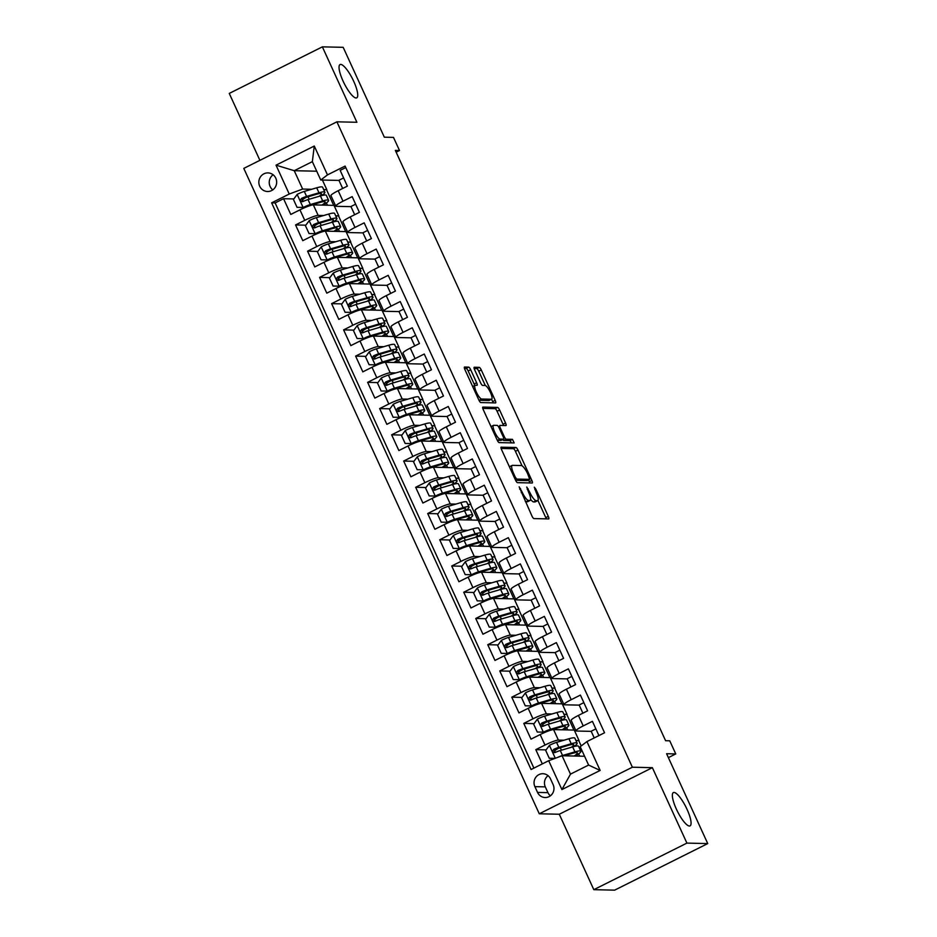<?xml version="1.0" encoding="UTF-8"?>
<svg xmlns="http://www.w3.org/2000/svg" width="937" height="937" viewBox="0 0 937 937"><rect width="100%" height="100%" fill="white"/><g stroke="black" fill="none" stroke-linecap="round" stroke-linejoin="round"><path stroke-width="1.41" d="M519.157 486.842L531.935 515.994A2.858 0.726 63.4 0 0 533.938 518.583L548.66 518.922A2.858 0.726 63.4 0 0 548.754 518.899A2.858 0.726 63.4 0 0 548.297 516.369L535.777 489.009L534.301 487.205L536.245 492.522A9.136 2.331 63.4 0 1 537.721 500.639A9.136 2.331 63.4 0 1 537.405 500.698L536.175 500.674A9.136 2.331 63.4 0 1 529.792 492.37L526.77 487.017L528.644 492.347A9.136 2.331 63.4 0 1 530.108 500.463A9.136 2.331 63.4 0 1 529.792 500.522L528.573 500.499A9.136 2.331 63.4 0 1 522.178 492.194L519.157 486.842M356.072 97.987A18.623 4.755 63.4 0 0 356.716 97.846A18.623 4.755 63.4 0 0 353.19 80.195A18.623 4.755 63.4 0 0 340.705 64.407A18.623 4.755 63.4 0 0 340.061 64.536A18.623 4.755 63.4 0 0 343.586 82.198A18.623 4.755 63.4 0 0 356.072 97.987M689.398 826.024A18.623 4.755 63.4 0 0 690.042 825.884A18.623 4.755 63.4 0 0 686.516 808.221A18.623 4.755 63.4 0 0 674.019 792.444A18.623 4.755 63.4 0 0 673.375 792.573A18.623 4.755 63.4 0 0 676.901 810.236A18.623 4.755 63.4 0 0 689.398 826.024M259.701 186.229A9.311 8.925 -88.7 0 0 267.537 191.511A9.311 8.925 -88.7 0 0 275.794 178.182A9.311 8.925 -88.7 0 0 267.959 172.9A9.311 8.925 -88.7 0 0 259.701 186.229M273.124 174.762A9.311 8.925 -88.7 0 0 272.784 189.883M470.679 369.728A2.858 0.726 63.4 0 0 468.687 367.128L464.553 367.035A2.858 0.726 63.4 0 0 464.459 367.058A2.858 0.726 63.4 0 0 464.916 369.588L478.83 399.982A2.858 0.726 63.4 0 0 480.822 402.57L495.544 402.91A2.858 0.726 63.4 0 0 495.638 402.887A2.858 0.726 63.4 0 0 495.181 400.357L481.267 369.963A2.858 0.726 63.4 0 0 479.275 367.374L474.286 367.257A2.858 0.726 63.4 0 0 474.181 367.281A2.858 0.726 63.4 0 0 474.649 369.822L480.599 382.823A2.858 0.726 63.4 0 0 482.602 385.412L485.073 385.47A7.637 1.956 63.4 0 1 490.192 391.947A7.637 1.956 63.4 0 1 491.644 399.197A7.637 1.956 63.4 0 1 491.375 399.244L481.688 399.021A7.637 1.956 63.4 0 1 476.558 392.556A7.637 1.956 63.4 0 1 475.118 385.306A7.637 1.956 63.4 0 1 475.375 385.248L476.992 385.283A2.858 0.726 63.4 0 0 477.097 385.271A2.858 0.726 63.4 0 0 476.628 382.729L470.679 369.728L468.16 370.982A2.858 0.726 63.4 0 0 466.169 368.393L464.447 368.346M686.903 843.101L652.375 767.672L559.284 814.241L593.812 889.67L686.903 843.101L707.74 843.581L666.594 753.723L675.764 753.934L669.756 740.816L665.598 740.71L395.332 150.412L399.502 150.517L393.493 137.399L384.322 137.189L343.188 47.33L322.363 46.85L229.26 93.419L259.9 160.344M652.375 767.672L632.381 767.216L336.898 121.822L356.892 122.278L322.363 46.85M501.225 447.125A2.858 0.726 63.4 0 0 501.119 447.148A2.858 0.726 63.4 0 0 501.576 449.678L515.491 480.072A2.858 0.726 63.4 0 0 517.493 482.66L532.216 483A2.858 0.726 63.4 0 0 532.31 482.977A2.858 0.726 63.4 0 0 531.853 480.447L517.938 450.053A2.858 0.726 63.4 0 0 515.947 447.464L501.049 447.218M497.16 440.027L483.246 409.633A2.858 0.726 63.4 0 1 482.789 407.103A2.858 0.726 63.4 0 1 482.883 407.08L497.606 407.419A2.858 0.726 63.4 0 1 499.608 410.008L505.558 423.02A2.858 0.726 63.4 0 1 506.015 425.55A2.858 0.726 63.4 0 1 505.921 425.574L499.948 425.433A2.858 0.726 63.4 0 0 499.854 425.457A2.858 0.726 63.4 0 0 500.311 427.998L504.258 436.619A2.858 0.726 63.4 0 0 506.261 439.219L512.469 439.359L514.19 442.943L499.152 442.615A2.858 0.726 63.4 0 1 497.16 440.027M707.74 843.581L614.637 890.15L593.812 889.67M303.307 199.148L301.843 199.124M293.831 198.937L283.56 198.703L290.763 214.444L299.945 209.853L304.748 220.347A11.642 1.511 -24.6 0 1 318.147 215.381L323.71 215.51M315.324 225.384L313.86 225.36M305.849 225.173L295.565 224.939L302.768 240.68L311.962 236.077L316.765 246.572A11.642 1.511 -24.6 0 1 330.164 241.617L335.727 241.746M327.329 251.62L325.865 251.596M317.854 251.409L307.582 251.175L314.785 266.916L323.968 262.313L328.77 272.808A11.642 1.511 -24.6 0 1 342.169 267.853L347.732 267.982M339.346 277.856L337.882 277.832M329.871 277.645L319.587 277.411L326.802 293.152L335.985 288.549L340.787 299.044A11.642 1.511 -24.6 0 1 354.186 294.089L359.749 294.218M351.352 304.092L349.899 304.057M341.876 303.881L331.604 303.647L338.807 319.388L347.99 314.785L352.792 325.28A11.642 1.511 -24.6 0 1 366.191 320.325L371.755 320.454M363.369 330.328L361.905 330.292M353.893 330.117L343.61 329.883L350.825 345.624L360.007 341.021L364.809 351.516A11.642 1.511 -24.6 0 1 378.208 346.561L383.772 346.69M375.374 356.564L373.922 356.528M365.898 356.353L355.627 356.119L362.83 371.86L372.012 367.257L376.815 377.752A11.642 1.511 -24.6 0 1 390.214 372.797L395.777 372.926M387.391 382.8L385.927 382.764M377.916 382.589L367.632 382.355L374.847 398.096L384.029 393.493L388.832 403.988A11.642 1.511 -24.6 0 1 402.231 399.033L407.794 399.162M399.396 409.036L397.944 409M389.921 408.825L379.649 408.579L386.852 424.32L396.035 419.729L400.849 430.224A11.642 1.511 -24.6 0 1 414.236 425.269L419.799 425.398M411.413 435.272L409.949 435.236M401.938 435.061L391.654 434.815L398.869 450.556L408.052 445.965L412.854 456.46A11.642 1.511 -24.6 0 1 426.253 451.505L431.816 451.634M423.419 461.508L421.966 461.472M413.943 461.297L403.671 461.051L410.874 476.792L420.057 472.201L424.871 482.696A11.642 1.511 -24.6 0 1 438.258 477.741L443.822 477.87M435.436 487.744L433.972 487.708M425.96 487.521L415.677 487.287L422.892 503.028L432.074 498.437L436.876 508.932A11.642 1.511 -24.6 0 1 450.275 503.977L455.839 504.106M447.453 513.98L445.989 513.944M437.977 513.757L427.694 513.523L434.897 529.264L444.079 524.673L448.893 535.168A11.642 1.511 -24.6 0 1 462.292 530.213L467.844 530.342M459.458 540.216L457.994 540.18M449.983 539.993L439.711 539.759L446.914 555.5L456.096 550.909L460.899 561.404A11.642 1.511 -24.6 0 1 474.298 556.449L479.861 556.566M471.475 566.452L470.011 566.416M462 566.229L451.716 565.995L458.919 581.736L468.113 577.145L472.916 587.64A11.642 1.511 -24.6 0 1 486.315 582.685L491.866 582.802M483.48 592.688L482.016 592.652M474.005 592.465L463.733 592.231L470.936 607.972L480.119 603.381L484.921 613.876A11.642 1.511 -24.6 0 1 498.32 608.921L503.883 609.038M495.497 618.924L494.033 618.888M486.022 618.701L475.738 618.467L482.942 634.208L492.136 629.617L496.938 640.112A11.642 1.511 -24.6 0 1 510.337 635.145L515.9 635.274M507.503 645.16L506.039 645.124M498.027 644.937L487.755 644.703L494.959 660.444L504.141 655.853L508.943 666.348A11.642 1.511 -24.6 0 1 522.342 661.381L527.906 661.51M519.52 671.396L518.056 671.361M510.044 671.173L499.761 670.939L506.976 686.68L516.158 682.089L520.96 692.584A11.642 1.511 -24.6 0 1 534.359 687.617L539.923 687.746M531.525 697.632L530.061 697.596M522.05 697.409L511.778 697.175L518.981 712.916L528.163 708.325L532.966 718.82A11.642 1.511 -24.6 0 1 546.365 713.853L551.928 713.982M543.542 723.868L542.078 723.832M534.067 723.645L523.783 723.411L530.998 739.152L540.18 734.561A11.642 1.511 -24.6 0 1 553.58 729.595L574.24 730.075L579.043 740.57L575.986 740.628M598.93 735.58L592.407 721.326L583.224 725.917A11.642 1.511 -24.6 0 0 575.974 730.837A11.642 1.511 -24.6 0 0 576.501 731.024L591.224 731.364M575.974 730.837L571.172 720.342A11.642 1.511 -24.6 0 1 578.422 715.423L587.604 710.832L580.401 695.09L571.219 699.681A11.642 1.511 -24.6 0 0 563.969 704.601A11.642 1.511 -24.6 0 0 564.484 704.8L579.207 705.128M563.969 704.601L559.155 694.106A11.642 1.511 155.4 0 1 566.405 689.187L575.599 684.596L568.384 668.854L559.202 673.445A11.642 1.511 -24.6 0 0 551.952 678.365A11.642 1.511 -24.6 0 0 552.467 678.564L567.201 678.892M551.952 678.365L547.149 667.87A11.642 1.511 155.4 0 1 554.399 662.951L563.582 658.36L556.379 642.618L547.196 647.209A11.642 1.511 -24.6 0 0 539.946 652.129A11.642 1.511 -24.6 0 0 540.462 652.328L555.184 652.656M539.946 652.129L535.132 641.634A11.642 1.511 155.4 0 1 542.382 636.715L551.577 632.124L544.362 616.382L535.179 620.973A11.642 1.511 -24.6 0 0 527.929 625.893A11.642 1.511 -24.6 0 0 528.445 626.092L543.179 626.431M527.929 625.893L523.127 615.398A11.642 1.511 155.4 0 1 530.377 610.479L539.56 605.888L532.357 590.146L523.174 594.737A11.642 1.511 -24.6 0 0 515.924 599.668A11.642 1.511 -24.6 0 0 516.439 599.856L531.162 600.195M515.924 599.668L511.11 589.174A11.642 1.511 155.4 0 1 518.36 584.243L527.543 579.652L520.34 563.91L511.157 568.501A11.642 1.511 -24.6 0 0 503.907 573.432A11.642 1.511 -24.6 0 0 504.422 573.62L519.157 573.959M503.907 573.432L499.105 562.938A11.642 1.511 155.4 0 1 506.355 558.007L515.537 553.416L508.334 537.674L499.152 542.265A11.642 1.511 -24.6 0 0 491.89 547.196A11.642 1.511 -24.6 0 0 492.417 547.384L507.14 547.723M491.89 547.196L487.088 536.702A11.642 1.511 155.4 0 1 494.338 531.771L503.52 527.18L496.317 511.438L487.135 516.029A11.642 1.511 -24.6 0 0 479.885 520.96A11.642 1.511 -24.6 0 0 480.4 521.148L495.134 521.487M479.885 520.96L475.082 510.466A11.642 1.511 155.4 0 1 482.332 505.535L491.515 500.944L484.312 485.202L475.118 489.793A11.642 1.511 -24.6 0 0 467.868 494.724A11.642 1.511 -24.6 0 0 468.395 494.912L483.117 495.251M467.868 494.724L463.065 484.23A11.642 1.511 155.4 0 1 470.315 479.299L479.498 474.708L472.295 458.966L463.112 463.569A11.642 1.511 -24.6 0 0 455.862 468.488A11.642 1.511 -24.6 0 0 456.378 468.676L471.112 469.015M455.862 468.488L451.06 457.994A11.642 1.511 155.4 0 1 458.31 453.075L467.493 448.472L460.278 432.73L451.095 437.333A11.642 1.511 -24.6 0 0 443.845 442.252A11.642 1.511 -24.6 0 0 444.372 442.44L459.095 442.779M443.845 442.252L439.043 431.758A11.642 1.511 155.4 0 1 446.293 426.839L455.476 422.236L448.273 406.494L439.09 411.097A11.642 1.511 -24.6 0 0 431.84 416.016A11.642 1.511 -24.6 0 0 432.355 416.204L447.09 416.543M431.84 416.016L427.038 405.522A11.642 1.511 155.4 0 1 434.288 400.603L443.47 396L436.255 380.258L427.073 384.861A11.642 1.511 -24.6 0 0 419.823 389.78A11.642 1.511 -24.6 0 0 420.35 389.968L435.073 390.307M419.823 389.78L415.021 379.286A11.642 1.511 155.4 0 1 422.271 374.367L431.453 369.764L424.25 354.022L415.068 358.625A11.642 1.511 -24.6 0 0 407.818 363.544A11.642 1.511 -24.6 0 0 408.333 363.732L423.055 364.071M407.818 363.544L403.015 353.05A11.642 1.511 155.4 0 1 410.265 348.131L419.448 343.528L412.233 327.786L403.051 332.389A11.642 1.511 -24.6 0 0 395.801 337.308A11.642 1.511 -24.6 0 0 396.328 337.496L411.05 337.835M395.801 337.308L390.998 326.814A11.642 1.511 155.4 0 1 398.248 321.895L407.431 317.292L400.228 301.55L391.045 306.153A11.642 1.511 -24.6 0 0 383.795 311.072A11.642 1.511 -24.6 0 0 384.311 311.26L399.033 311.599M383.795 311.072L378.981 300.578A11.642 1.511 155.4 0 1 386.243 295.659L395.426 291.056L388.211 275.326L379.028 279.917A11.642 1.511 -24.6 0 0 371.778 284.836A11.642 1.511 -24.6 0 0 372.294 285.024L387.028 285.363M371.778 284.836L366.976 274.342A11.642 1.511 155.4 0 1 374.226 269.423L383.409 264.831L376.205 249.09L367.023 253.681A11.642 1.511 -24.6 0 0 359.773 258.6A11.642 1.511 -24.6 0 0 360.288 258.788L375.011 259.127M359.773 258.6L354.959 248.106A11.642 1.511 155.4 0 1 362.209 243.187L371.403 238.595L364.188 222.854L355.006 227.445A11.642 1.511 -24.6 0 0 347.756 232.364A11.642 1.511 -24.6 0 0 348.271 232.552L363.006 232.891M347.756 232.364L342.954 221.87A11.642 1.511 155.4 0 1 350.204 216.951L359.386 212.359L352.183 196.618L343.001 201.209A11.642 1.511 -24.6 0 0 335.751 206.128A11.642 1.511 -24.6 0 0 336.266 206.316L350.988 206.655M335.692 215.779L338.807 215.861L335.751 215.92M299.945 209.853A11.642 1.511 155.4 0 1 313.345 204.887L334.005 205.367L338.807 215.861M347.697 242.015L350.825 242.097L347.768 242.156M311.962 236.077A11.642 1.511 155.4 0 1 325.35 231.123L346.022 231.603L350.825 242.097M359.714 268.251L362.83 268.333L359.773 268.392M323.968 262.313A11.642 1.511 155.4 0 1 337.367 257.359L358.028 257.839L362.83 268.333M371.72 294.487L374.847 294.558L371.79 294.628M335.985 288.549A11.642 1.511 155.4 0 1 349.384 283.595L370.045 284.063L374.847 294.558M383.737 320.723L386.864 320.794L383.795 320.864M347.99 314.785A11.642 1.511 155.4 0 1 361.389 309.831L382.05 310.299L386.864 320.794M395.754 346.959L398.869 347.03L395.812 347.1M360.007 341.021A11.642 1.511 155.4 0 1 373.406 336.067L394.067 336.535L398.869 347.03M407.759 373.195L410.886 373.266L407.818 373.336M372.012 367.257A11.642 1.511 155.4 0 1 385.412 362.303L406.072 362.771L410.886 373.266M419.776 399.431L422.892 399.502L419.835 399.572M384.029 393.493A11.642 1.511 155.4 0 1 397.429 388.539L418.089 389.007L422.892 399.502M431.781 425.667L434.909 425.738L431.84 425.808M396.035 419.729A11.642 1.511 155.4 0 1 409.434 414.775L430.095 415.243L434.909 425.738M443.798 451.903L446.914 451.974L443.857 452.032M408.052 445.965A11.642 1.511 155.4 0 1 421.451 441.011L442.112 441.479L446.914 451.974M455.804 478.139L458.931 478.21L455.862 478.268M420.057 472.201A11.642 1.511 155.4 0 1 433.456 467.247L454.129 467.715L458.931 478.21M467.821 504.375L470.936 504.446L467.879 504.504M432.074 498.437A11.642 1.511 155.4 0 1 445.473 493.483L466.134 493.951L470.936 504.446M479.826 530.611L482.953 530.682L479.885 530.74M444.079 524.673A11.642 1.511 155.4 0 1 457.479 519.719L478.151 520.187L482.953 530.682M491.843 556.847L494.959 556.918L491.902 556.976M456.096 550.909A11.642 1.511 155.4 0 1 469.496 545.955L490.156 546.423L494.959 556.918M503.848 583.083L506.976 583.154L503.919 583.212M468.113 577.145A11.642 1.511 155.4 0 1 481.501 572.191L502.173 572.659L506.976 583.154M515.865 609.319L518.981 609.39L515.924 609.448M480.119 603.381A11.642 1.511 155.4 0 1 493.518 598.427L514.179 598.895L518.981 609.39M527.871 635.555L530.998 635.626L527.941 635.684M492.136 629.617A11.642 1.511 155.4 0 1 505.523 624.651L526.196 625.131L530.998 635.626M539.888 661.791L543.003 661.862L539.946 661.92M504.141 655.853A11.642 1.511 155.4 0 1 517.54 650.887L538.201 651.367L543.003 661.862M551.893 688.027L555.02 688.098L551.963 688.156M516.158 682.089A11.642 1.511 155.4 0 1 529.557 677.123L550.218 677.603L555.02 688.098M563.91 714.263L567.037 714.334L563.969 714.392M528.163 708.325A11.642 1.511 155.4 0 1 541.563 703.359L562.223 703.839L567.037 714.334M553.135 784.609L550.487 778.834A9.019 8.644 -88.7 0 0 542.898 773.716A9.019 8.644 -88.7 0 0 534.886 786.635L537.533 792.409A9.019 8.644 -88.7 0 0 545.123 797.528A9.019 8.644 -88.7 0 0 553.135 784.609M632.381 767.216L539.279 813.784L243.796 168.391L336.898 121.822M283.56 198.703L275.127 202.919L271.625 202.837L531.08 769.523L548.684 760.715L562.083 755.749L584.583 756.264M271.625 202.837L289.24 194.029L276.028 165.17L314.27 146.031L327.481 174.891L345.097 166.083L604.552 732.769L586.937 741.577L600.148 770.437L561.907 789.575L548.684 760.715M546.072 749.881L535.8 749.647L544.983 745.056A11.642 1.511 -24.6 0 1 558.382 740.089L563.945 740.218M575.927 740.499L579.043 740.57M345.776 167.571L340.166 170.382L347.369 186.123L338.187 190.715A11.642 1.511 155.4 0 0 330.937 195.634L335.751 206.128M523.783 723.411L532.966 718.82M511.778 697.175L520.96 692.584M499.761 670.939L508.943 666.348M487.755 644.703L496.938 640.112M475.738 618.467L484.921 613.876M463.733 592.231L472.916 587.64M451.716 565.995L460.899 561.404M439.711 539.759L448.893 535.168M427.694 513.523L436.876 508.932M415.677 487.287L424.871 482.696M403.671 461.051L412.854 456.46M391.654 434.815L400.849 430.224M379.649 408.579L388.832 403.988M367.632 382.355L376.815 377.752M355.627 356.119L364.809 351.516M343.61 329.883L352.792 325.28M331.604 303.647L340.787 299.044M319.587 277.411L328.77 272.808M307.582 251.175L316.765 246.572M295.565 224.939L304.748 220.347M275.127 202.919L533.891 768.117M535.8 749.647L542.324 763.901M316.729 171.213L294.23 170.698L302.639 189.063L311.705 189.274M323.675 189.555L326.802 189.625L323.745 189.684M322.41 180.045L326.802 189.625M562.083 755.749L570.492 774.114L588.612 765.06L580.202 746.695L586.937 741.577M559.284 814.241L539.279 813.784M396.14 152.192L399.502 150.517M668.386 757.623L675.764 753.934M338.983 180.419L320.759 180.009L312.349 161.644L294.23 170.698L276.028 165.17M345.706 231.591L338.562 215.978M357.723 257.827L350.567 242.214M369.728 284.063L362.584 268.45M381.746 310.299L374.601 294.686M393.751 336.535L386.606 320.922M405.768 362.771L398.623 347.158M417.773 389.007L410.629 373.394M429.79 415.243L422.646 399.63M441.795 441.479L434.651 425.866M453.813 467.715L446.668 452.102M465.818 493.951L458.673 478.338M477.835 520.187L470.69 504.574M489.84 546.412L482.696 530.81M501.857 572.648L494.713 557.046M513.874 598.884L506.718 583.282M525.88 625.12L518.735 609.518M537.897 651.356L530.74 635.754M549.902 677.592L542.757 661.99M561.919 703.828L554.774 688.226M573.924 730.064L566.78 714.462M581.198 745.934L578.797 740.698M333.701 205.355L326.544 189.742M579.687 756.159L578.656 753.898M555.547 750.104L554.095 750.068M595.873 728.881L591.165 731.235L594.222 737.934M567.681 729.923L566.639 727.662M583.856 702.645L579.148 704.999L582.896 713.186M570.891 686.95L567.143 678.763L571.851 676.409M555.664 703.687L554.634 701.426M558.874 660.714L555.126 652.527L559.834 650.173M543.659 677.451L542.617 675.19M546.868 634.478L543.12 626.291L547.829 623.937M531.642 651.215L530.611 648.954M534.851 608.242L531.103 600.055L535.812 597.701M519.625 624.979L518.594 622.718M522.846 582.006L519.098 573.819L523.795 571.465M507.62 598.743L506.589 596.482M510.829 555.77L507.081 547.583L511.789 545.229M495.603 572.507L494.572 570.246M498.812 529.534L495.064 521.347L499.772 518.993M483.597 546.271L482.567 544.01M486.807 503.298L483.059 495.111L487.767 492.757M471.58 520.035L470.55 517.774M474.79 477.062L471.042 468.875L475.75 466.521M459.575 493.799L458.544 491.538M462.784 450.826L459.036 442.639L463.745 440.285M447.558 467.563L446.527 465.302M450.767 424.59L447.019 416.403L451.728 414.049M435.553 441.327L434.51 439.078M438.762 398.354L435.014 390.179L439.722 387.813M423.536 415.091L422.505 412.842M426.745 372.118L422.997 363.943L427.705 361.577M411.53 388.855L410.488 386.606M414.74 345.894L410.992 337.707L415.7 335.352M399.513 362.631L398.483 360.37M402.723 319.658L398.975 311.471L403.683 309.116M387.508 336.395L386.466 334.134M390.717 293.422L386.969 285.235L391.678 282.88M375.491 310.159L374.46 307.898M378.7 267.186L374.952 258.999L379.661 256.644M363.486 283.923L362.443 281.662M366.695 240.95L362.947 232.763L367.655 230.408M351.469 257.687L350.438 255.426M354.678 214.714L350.93 206.527L355.638 204.172M339.463 231.451L338.421 229.19M342.673 188.478L338.925 180.291L343.621 177.936M327.481 174.891L320.759 180.009M302.639 189.063L289.24 194.029M327.446 205.215L326.416 202.954M570.492 774.114L561.907 789.575M588.612 765.06L600.148 770.437M314.27 146.031L312.349 161.644M548.063 775.66A9.019 8.644 -88.7 0 0 545.311 786.881L547.946 792.655A9.019 8.644 -88.7 0 0 550.382 795.829M525.306 501.494A9.136 2.331 63.4 0 0 526.055 501.763L528.573 500.499M530.108 500.463L527.601 501.717A9.136 2.331 63.4 0 1 527.285 501.787L526.055 501.763M530.611 499.351A9.136 2.331 63.4 0 0 533.657 501.927L536.175 500.674M537.721 500.639L535.203 501.892A9.136 2.331 63.4 0 1 534.886 501.963L533.657 501.927M546.248 518.864A2.858 0.726 63.4 0 0 545.779 517.622L537.932 500.463M522.061 465.818L515.42 451.318A2.858 0.726 63.4 0 0 513.429 448.718L501.108 448.436M529.803 482.942A2.858 0.726 63.4 0 0 529.335 481.7L528.538 479.955M515.338 477.261L516.744 479.076L529.733 479.357L527.695 473.853A9.136 2.331 63.4 0 0 521.312 465.548L512.48 465.349A9.136 2.331 63.4 0 0 512.164 465.42A9.136 2.331 63.4 0 0 513.628 473.525L515.338 477.261L514.425 477.729M527.273 480.576L515.631 480.365M512.164 465.42L509.646 466.673A9.136 2.331 63.4 0 0 509.435 466.837M482.778 408.391L495.087 408.673L497.606 407.419M503.509 425.515A2.858 0.726 63.4 0 0 503.04 424.274L497.09 411.273A2.858 0.726 63.4 0 0 495.087 408.673M502.712 439.558A2.858 0.726 63.4 0 0 503.743 440.472L509.962 440.613L512.469 439.359M511.555 442.908L509.962 440.613M493.752 425.293A7.637 1.956 63.4 0 0 493.494 425.351A7.637 1.956 63.4 0 0 494.935 432.601A7.637 1.956 63.4 0 0 500.065 439.066L503.474 439.148A2.858 0.726 63.4 0 0 503.579 439.125A2.858 0.726 63.4 0 0 503.11 436.595L499.163 427.963A2.858 0.726 63.4 0 0 497.172 425.375L493.752 425.293M491.234 426.558A7.637 1.956 63.4 0 0 491.011 426.593L493.494 425.351M497.278 440.285A7.637 1.956 63.4 0 0 497.547 440.331L500.065 439.066M501.131 440.32A2.858 0.726 63.4 0 1 501.061 440.39A2.858 0.726 63.4 0 1 500.955 440.413L497.547 440.331M474.661 385.529A2.858 0.726 63.4 0 0 474.122 383.994L468.16 370.982M472.869 386.512A7.637 1.956 63.4 0 0 472.67 386.536L475.118 385.306M478.959 400.251A7.637 1.956 63.4 0 0 479.17 400.286L481.688 399.021M491.644 399.197L489.126 400.45A7.637 1.956 63.4 0 1 488.868 400.509L479.17 400.286M485.296 385.505L478.76 371.228A2.858 0.726 63.4 0 0 476.757 368.628L474.181 368.569M493.131 402.851A2.858 0.726 63.4 0 0 492.663 401.61L491.574 399.232M557.468 757.459A7.707 0.996 -24.6 0 1 562.563 755.491L574.955 751.872A22.265 2.881 -24.6 0 1 580.858 751.275A22.265 2.881 -24.6 0 1 575.435 756.065M564.133 755.796L572.519 753.348A18.482 2.389 -24.6 0 1 577.415 752.856A18.482 2.389 -24.6 0 1 574.158 756.03M549.281 758.279L554.997 758.373L549.281 758.279L545.685 750.408L549.515 745.266A7.707 0.996 -24.6 0 1 556.566 742.373L568.946 738.754A22.265 2.881 -24.6 0 1 574.849 738.157L577.133 743.146A22.265 2.881 155.4 0 0 571.23 743.744L558.839 747.363A7.707 0.996 155.4 0 0 553.79 749.307C552.186 751.322 552.666 752.376 555.231 752.458A7.707 0.996 -24.6 0 1 560.279 750.514L572.671 746.894A22.265 2.881 -24.6 0 1 578.574 746.297L580.858 751.275M558.745 748.148A9.171 1.183 155.4 0 0 554.563 751.24L555.149 752.493M573.807 746.578A22.265 2.881 155.4 0 0 577.133 743.146M554.973 752.552L554.985 749.342L568.794 745.22A18.482 2.389 -24.6 0 1 573.69 744.716A18.482 2.389 -24.6 0 1 571.336 747.281M554.411 752.634L555.231 752.458M561.79 720.342A22.265 2.881 155.4 0 0 565.128 716.91L562.844 711.921A22.265 2.881 -24.6 0 0 556.929 712.518L544.549 716.149A7.707 0.996 -24.6 0 0 537.498 719.03L533.668 724.172L537.276 732.043L543.507 732.148A7.707 0.996 -24.6 0 1 550.558 729.267L562.938 725.636A22.265 2.881 -24.6 0 1 568.841 725.039A22.265 2.881 -24.6 0 1 563.418 729.829M543.507 732.148L560.502 727.112A18.482 2.389 -24.6 0 1 565.409 726.62A18.482 2.389 -24.6 0 1 562.141 729.794M546.74 721.923A9.171 1.183 155.4 0 0 542.558 725.004L543.132 726.257M544.596 732.172L537.276 732.043M550.464 730.052A9.171 1.183 155.4 0 0 549.504 730.579M565.128 716.91A22.265 2.881 155.4 0 0 559.213 717.508L546.833 721.127A7.707 0.996 155.4 0 0 541.773 723.071C540.18 725.086 540.661 726.14 543.214 726.222A7.707 0.996 -24.6 0 1 548.274 724.278L560.654 720.658A22.265 2.881 -24.6 0 1 566.569 720.061L568.841 725.039M542.956 726.316L542.968 723.106L556.777 718.984A18.482 2.389 -24.6 0 1 561.685 718.48A18.482 2.389 -24.6 0 1 559.33 721.045M542.394 726.398L543.214 726.222M549.773 694.106A22.265 2.881 155.4 0 0 553.111 690.674L550.827 685.685A22.265 2.881 -24.6 0 0 544.924 686.282L532.544 689.913A7.707 0.996 -24.6 0 0 525.493 692.794L521.663 697.936L525.259 705.807L531.502 705.912A7.707 0.996 -24.6 0 1 538.541 703.031L550.933 699.4A22.265 2.881 -24.6 0 1 556.836 698.803A22.265 2.881 -24.6 0 1 551.413 703.593M531.502 705.912L548.496 700.876A18.482 2.389 -24.6 0 1 553.392 700.384A18.482 2.389 -24.6 0 1 550.136 703.558M534.722 695.687A9.171 1.183 155.4 0 0 530.541 698.768L531.127 700.021M532.579 705.936L525.259 705.807M538.447 703.816A9.171 1.183 155.4 0 0 537.487 704.343M553.111 690.674A22.265 2.881 155.4 0 0 547.208 691.272L534.816 694.891A7.707 0.996 155.4 0 0 529.768 696.835C528.163 698.85 528.644 699.904 531.209 699.986A7.707 0.996 -24.6 0 1 536.257 698.042L548.649 694.422A22.265 2.881 -24.6 0 1 554.552 693.825L556.836 698.803M530.951 700.08L530.963 696.87L544.772 692.748A18.482 2.389 -24.6 0 1 549.668 692.244A18.482 2.389 -24.6 0 1 547.313 694.809M530.389 700.162L531.209 699.986M537.768 667.87A22.265 2.881 155.4 0 0 541.094 664.438L538.822 659.449A22.265 2.881 -24.6 0 0 532.907 660.046L520.527 663.677A7.707 0.996 -24.6 0 0 513.476 666.558L509.646 671.7L513.253 679.571L519.485 679.676A7.707 0.996 -24.6 0 1 526.535 676.795L538.916 673.164A22.265 2.881 -24.6 0 1 544.819 672.567A22.265 2.881 -24.6 0 1 539.396 677.357M519.485 679.676L536.479 674.64A18.482 2.389 -24.6 0 1 541.387 674.148A18.482 2.389 -24.6 0 1 538.119 677.322M522.717 669.451A9.171 1.183 155.4 0 0 518.536 672.532L519.11 673.785M520.574 679.7L513.253 679.571M526.43 677.58A9.171 1.183 155.4 0 0 525.481 678.107M541.094 664.438A22.265 2.881 155.4 0 0 535.191 665.036L522.811 668.655A7.707 0.996 155.4 0 0 517.751 670.611C516.158 672.625 516.638 673.668 519.192 673.75A7.707 0.996 -24.6 0 1 524.251 671.806L536.632 668.186A22.265 2.881 -24.6 0 1 542.546 667.589L544.819 672.567M518.934 673.844L518.946 670.634L532.755 666.512A18.482 2.389 -24.6 0 1 537.662 666.008A18.482 2.389 -24.6 0 1 535.308 668.573M518.372 673.926L519.192 673.75M525.751 641.634A22.265 2.881 155.4 0 0 529.089 638.202L526.805 633.213A22.265 2.881 -24.6 0 0 520.902 633.81L508.51 637.441A7.707 0.996 -24.6 0 0 501.471 640.322L497.641 645.464L501.236 653.335L507.467 653.44A7.707 0.996 -24.6 0 1 514.518 650.559L526.91 646.928A22.265 2.881 -24.6 0 1 532.813 646.331A22.265 2.881 -24.6 0 1 527.39 651.121M507.467 653.44L524.474 648.404A18.482 2.389 -24.6 0 1 529.37 647.912A18.482 2.389 -24.6 0 1 526.114 651.086M510.7 643.215A9.171 1.183 155.4 0 0 506.519 646.296L507.104 647.549M508.557 653.464L501.236 653.335M514.425 651.344A9.171 1.183 155.4 0 0 513.464 651.871M529.089 638.202A22.265 2.881 155.4 0 0 523.186 638.8L510.794 642.419A7.707 0.996 155.4 0 0 505.734 644.375C504.141 646.389 504.621 647.432 507.186 647.514A7.707 0.996 -24.6 0 1 512.234 645.57L524.626 641.95A22.265 2.881 -24.6 0 1 530.529 641.353L532.813 646.331M506.929 647.608L506.94 644.398L520.749 640.276A18.482 2.389 -24.6 0 1 525.645 639.772A18.482 2.389 -24.6 0 1 523.291 642.337M506.367 647.69L507.186 647.514M513.745 615.398A22.265 2.881 155.4 0 0 517.072 611.966L514.8 606.977A22.265 2.881 -24.6 0 0 508.885 607.574L496.505 611.205A7.707 0.996 -24.6 0 0 489.454 614.086L485.624 619.228L489.231 627.099L495.462 627.204A7.707 0.996 -24.6 0 1 502.513 624.323L514.893 620.692A22.265 2.881 -24.6 0 1 520.796 620.095A22.265 2.881 -24.6 0 1 515.373 624.885M495.462 627.204L512.457 622.168A18.482 2.389 -24.6 0 1 517.365 621.676A18.482 2.389 -24.6 0 1 514.097 624.85M498.683 616.979A9.171 1.183 155.4 0 0 494.513 620.06L495.087 621.313M496.54 627.24L489.231 627.099M502.408 625.108A9.171 1.183 155.4 0 0 501.447 625.635M517.072 611.966A22.265 2.881 155.4 0 0 511.169 612.564L498.789 616.183A7.707 0.996 155.4 0 0 493.729 618.139C492.136 620.153 492.616 621.196 495.169 621.278A7.707 0.996 -24.6 0 1 500.229 619.334L512.609 615.714A22.265 2.881 -24.6 0 1 518.512 615.117L520.796 620.095M494.912 621.383L494.923 618.162L508.732 614.04A18.482 2.389 -24.6 0 1 513.64 613.536A18.482 2.389 -24.6 0 1 511.286 616.101M494.349 621.454L495.169 621.278M501.728 589.162A22.265 2.881 155.4 0 0 505.066 585.73L502.782 580.741A22.265 2.881 -24.6 0 0 496.879 581.338L484.488 584.969A7.707 0.996 -24.6 0 0 477.448 587.85L473.618 592.992L477.214 600.863L483.445 600.968A7.707 0.996 -24.6 0 1 490.496 598.087L502.888 594.456A22.265 2.881 -24.6 0 1 508.791 593.859A22.265 2.881 -24.6 0 1 503.368 598.649M483.445 600.968L500.452 595.932A18.482 2.389 -24.6 0 1 505.348 595.44A18.482 2.389 -24.6 0 1 502.091 598.614M486.678 590.743A9.171 1.183 155.4 0 0 482.496 593.824L483.082 595.077M484.534 601.004L477.214 600.863M490.402 598.872A9.171 1.183 155.4 0 0 489.442 599.399M505.066 585.73A22.265 2.881 155.4 0 0 499.163 586.328L486.772 589.947A7.707 0.996 155.4 0 0 481.712 591.903C480.119 593.917 480.599 594.96 483.152 595.042A7.707 0.996 -24.6 0 1 488.212 593.098L500.604 589.478A22.265 2.881 -24.6 0 1 506.507 588.881L508.791 593.859M482.895 595.147L482.918 591.926L496.727 587.804A18.482 2.389 -24.6 0 1 501.623 587.3A18.482 2.389 -24.6 0 1 499.269 589.865M482.344 595.218L483.152 595.042M489.723 562.926A22.265 2.881 155.4 0 0 493.049 559.494L490.765 554.505A22.265 2.881 -24.6 0 0 484.862 555.114L472.482 558.733A7.707 0.996 -24.6 0 0 465.431 561.614L461.601 566.756L465.209 574.627L471.44 574.732A7.707 0.996 -24.6 0 1 478.491 571.851L490.871 568.22A22.265 2.881 -24.6 0 1 496.774 567.623A22.265 2.881 -24.6 0 1 491.351 572.413M471.44 574.732L488.435 569.696A18.482 2.389 -24.6 0 1 493.342 569.204A18.482 2.389 -24.6 0 1 490.074 572.378M474.661 564.507A9.171 1.183 155.4 0 0 470.491 567.588L471.065 568.841M472.517 574.768L465.209 574.627M478.385 572.636A9.171 1.183 155.4 0 0 477.425 573.163M493.049 559.494A22.265 2.881 155.4 0 0 487.146 560.092L474.766 563.711A7.707 0.996 155.4 0 0 469.706 565.667C468.113 567.681 468.594 568.724 471.147 568.806A7.707 0.996 -24.6 0 1 476.207 566.862L488.587 563.242A22.265 2.881 -24.6 0 1 494.49 562.645L496.774 567.623M470.889 568.911L470.901 565.69L484.71 561.568A18.482 2.389 -24.6 0 1 489.618 561.076A18.482 2.389 -24.6 0 1 487.263 563.629M470.327 568.982L471.147 568.806M477.706 536.69A22.265 2.881 155.4 0 0 481.044 533.258L478.76 528.281A22.265 2.881 -24.6 0 0 472.857 528.878L460.465 532.497A7.707 0.996 -24.6 0 0 453.426 535.39L449.584 540.52L453.192 548.391L459.423 548.508A7.707 0.996 -24.6 0 1 466.474 545.615L478.854 541.996A22.265 2.881 -24.6 0 1 484.769 541.399A22.265 2.881 -24.6 0 1 479.334 546.177M459.423 548.508L476.418 543.46A18.482 2.389 -24.6 0 1 481.325 542.968A18.482 2.389 -24.6 0 1 478.069 546.142M462.655 538.271A9.171 1.183 155.4 0 0 458.474 541.352L459.048 542.605M460.512 548.532L453.192 548.391M466.38 546.4A9.171 1.183 155.4 0 0 465.42 546.939M481.044 533.258A22.265 2.881 155.4 0 0 475.141 533.856L462.749 537.475A7.707 0.996 155.4 0 0 457.689 539.431C456.096 541.445 456.577 542.488 459.13 542.582A7.707 0.996 -24.6 0 1 464.19 540.626L476.582 537.006A22.265 2.881 -24.6 0 1 482.485 536.409L484.769 541.399M458.872 542.675L458.896 539.454L472.705 535.332A18.482 2.389 -24.6 0 1 477.601 534.84A18.482 2.389 -24.6 0 1 475.246 537.393M458.31 542.746L459.13 542.582M465.701 510.454A22.265 2.881 155.4 0 0 469.027 507.022L466.743 502.045A22.265 2.881 -24.6 0 0 460.84 502.642L448.46 506.261A7.707 0.996 -24.6 0 0 441.409 509.154L437.579 514.296L441.186 522.167L447.417 522.272A7.707 0.996 -24.6 0 1 454.468 519.379L466.849 515.76A22.265 2.881 -24.6 0 1 472.752 515.163A22.265 2.881 -24.6 0 1 467.329 519.941M447.417 522.272L464.412 517.224A18.482 2.389 -24.6 0 1 469.32 516.732A18.482 2.389 -24.6 0 1 466.052 519.906M450.638 512.035A9.171 1.183 155.4 0 0 446.469 515.116L447.043 516.381M448.495 522.296L441.186 522.167M454.363 520.164A9.171 1.183 155.4 0 0 453.403 520.703M469.027 507.022A22.265 2.881 155.4 0 0 463.124 507.62L450.744 511.239A7.707 0.996 155.4 0 0 445.684 513.195C444.091 515.209 444.571 516.252 447.125 516.346A7.707 0.996 -24.6 0 1 452.184 514.39L464.565 510.77A22.265 2.881 -24.6 0 1 470.468 510.173L472.752 515.163M446.867 516.439L446.879 513.218L460.688 509.096A18.482 2.389 -24.6 0 1 465.595 508.604A18.482 2.389 -24.6 0 1 463.241 511.157M446.305 516.51L447.125 516.346M453.684 484.218A22.265 2.881 155.4 0 0 457.022 480.786L454.738 475.809A22.265 2.881 -24.6 0 0 448.835 476.406L436.443 480.025A7.707 0.996 -24.6 0 0 429.404 482.918L425.562 488.06L429.169 495.931L435.4 496.036A7.707 0.996 -24.6 0 1 442.451 493.143L454.832 489.524A22.265 2.881 -24.6 0 1 460.746 488.927A22.265 2.881 -24.6 0 1 455.312 493.705M435.4 496.036L452.395 490.988A18.482 2.389 -24.6 0 1 457.303 490.496A18.482 2.389 -24.6 0 1 454.047 493.67M438.633 485.799A9.171 1.183 155.4 0 0 434.452 488.88L435.026 490.145M436.49 496.06L429.169 495.931M442.358 493.928A9.171 1.183 155.4 0 0 441.397 494.467M457.022 480.786A22.265 2.881 155.4 0 0 451.107 481.384L438.727 485.015A7.707 0.996 155.4 0 0 433.667 486.959C432.074 488.973 432.554 490.016 435.108 490.11A7.707 0.996 -24.6 0 1 440.167 488.154L452.559 484.534A22.265 2.881 -24.6 0 1 458.462 483.937L460.746 488.927M434.85 490.203L434.873 486.982L448.682 482.86A18.482 2.389 -24.6 0 1 453.578 482.368A18.482 2.389 -24.6 0 1 451.224 484.921M434.288 490.274L435.108 490.11M441.678 457.982A22.265 2.881 155.4 0 0 445.005 454.55L442.721 449.573A22.265 2.881 -24.6 0 0 436.818 450.17L424.438 453.789A7.707 0.996 -24.6 0 0 417.387 456.682L413.557 461.824L417.164 469.695L423.395 469.8A7.707 0.996 -24.6 0 1 430.434 466.907L442.826 463.288A22.265 2.881 -24.6 0 1 448.729 462.691A22.265 2.881 -24.6 0 1 443.306 467.469M423.395 469.8L440.39 464.752A18.482 2.389 -24.6 0 1 445.286 464.26A18.482 2.389 -24.6 0 1 442.03 467.446M426.616 459.563A9.171 1.183 155.4 0 0 422.446 462.644L423.02 463.909M424.473 469.824L417.164 469.695M430.341 467.692A9.171 1.183 155.4 0 0 429.38 468.231M445.005 454.55A22.265 2.881 155.4 0 0 439.102 455.148L426.722 458.779A7.707 0.996 155.4 0 0 421.662 460.723C420.069 462.737 420.549 463.78 423.102 463.874A7.707 0.996 -24.6 0 1 428.162 461.918L440.542 458.298A22.265 2.881 -24.6 0 1 446.445 457.701L448.729 462.691M422.845 463.967L422.856 460.746L436.665 456.624A18.482 2.389 -24.6 0 1 441.573 456.132A18.482 2.389 -24.6 0 1 439.219 458.685M422.282 464.038L423.102 463.874M429.661 431.746A22.265 2.881 155.4 0 0 432.999 428.314L430.715 423.337A22.265 2.881 -24.6 0 0 424.812 423.934L412.421 427.553A7.707 0.996 -24.6 0 0 405.37 430.446L401.54 435.588L405.147 443.459L411.378 443.564A7.707 0.996 -24.6 0 1 418.429 440.671L430.809 437.052A22.265 2.881 -24.6 0 1 436.724 436.455A22.265 2.881 -24.6 0 1 431.289 441.233M411.378 443.564L428.373 438.516A18.482 2.389 -24.6 0 1 433.281 438.024A18.482 2.389 -24.6 0 1 430.024 441.21M414.611 433.327A9.171 1.183 155.4 0 0 410.429 436.408L411.003 437.673M412.467 443.588L405.147 443.459M418.335 441.456A9.171 1.183 155.4 0 0 417.375 441.995M432.999 428.314A22.265 2.881 155.4 0 0 427.085 428.912L414.704 432.543A7.707 0.996 155.4 0 0 409.645 434.487C408.052 436.501 408.532 437.556 411.085 437.638A7.707 0.996 -24.6 0 1 416.145 435.682L428.525 432.062A22.265 2.881 -24.6 0 1 434.44 431.465L436.724 436.455M410.828 437.731L410.851 434.51L424.648 430.388A18.482 2.389 -24.6 0 1 429.556 429.896A18.482 2.389 -24.6 0 1 427.202 432.449M410.265 437.802L411.085 437.638M417.656 405.51A22.265 2.881 155.4 0 0 420.982 402.078L418.698 397.101A22.265 2.881 -24.6 0 0 412.795 397.698L400.415 401.317A7.707 0.996 -24.6 0 0 393.364 404.21L389.534 409.352L393.13 417.223L399.373 417.328A7.707 0.996 -24.6 0 1 406.412 414.435L418.804 410.816A22.265 2.881 -24.6 0 1 424.707 410.219A22.265 2.881 -24.6 0 1 419.284 414.997M399.373 417.328L416.368 412.292A18.482 2.389 -24.6 0 1 421.263 411.788A18.482 2.389 -24.6 0 1 418.007 414.974M402.594 407.091A9.171 1.183 155.4 0 0 398.424 410.172L398.998 411.437M400.45 417.352L393.13 417.223M406.318 415.22A9.171 1.183 155.4 0 0 405.358 415.759M420.982 402.078A22.265 2.881 155.4 0 0 415.079 402.676L402.687 406.307A7.707 0.996 155.4 0 0 397.639 408.251C396.035 410.265 396.515 411.32 399.08 411.402A7.707 0.996 -24.6 0 1 404.14 409.446L416.52 405.826A22.265 2.881 -24.6 0 1 422.423 405.229L424.707 410.219M398.822 411.495L398.834 408.274L412.643 404.152A18.482 2.389 -24.6 0 1 417.539 403.66A18.482 2.389 -24.6 0 1 415.185 406.213M398.26 411.566L399.08 411.402M405.639 379.274A22.265 2.881 155.4 0 0 408.977 375.842L406.693 370.865A22.265 2.881 -24.6 0 0 400.79 371.462L388.398 375.081A7.707 0.996 -24.6 0 0 381.347 377.974L377.517 383.116L381.125 390.987L387.356 391.092A7.707 0.996 -24.6 0 1 394.407 388.199L406.787 384.58A22.265 2.881 -24.6 0 1 412.702 383.983A22.265 2.881 -24.6 0 1 407.267 388.761M387.356 391.092L404.351 386.056A18.482 2.389 -24.6 0 1 409.258 385.552A18.482 2.389 -24.6 0 1 405.99 388.738M390.588 380.855A9.171 1.183 155.4 0 0 386.407 383.936L386.981 385.201M388.445 391.116L381.125 390.987M394.313 388.984A9.171 1.183 155.4 0 0 393.353 389.523M408.977 375.842A22.265 2.881 155.4 0 0 403.062 376.44L390.682 380.071A7.707 0.996 155.4 0 0 385.622 382.015C384.029 384.029 384.51 385.084 387.063 385.166A7.707 0.996 -24.6 0 1 392.123 383.21L404.503 379.59A22.265 2.881 -24.6 0 1 410.418 378.993L412.702 383.983M386.805 385.259L386.829 382.038L400.626 377.916A18.482 2.389 -24.6 0 1 405.534 377.424A18.482 2.389 -24.6 0 1 403.179 379.977M386.243 385.33L387.063 385.166M393.634 353.038A22.265 2.881 155.4 0 0 396.96 349.606L394.676 344.629A22.265 2.881 -24.6 0 0 388.773 345.226L376.393 348.845A7.707 0.996 -24.6 0 0 369.342 351.738L365.512 356.88L369.108 364.751L375.35 364.856A7.707 0.996 -24.6 0 1 382.39 361.963L394.782 358.344A22.265 2.881 -24.6 0 1 400.685 357.747A22.265 2.881 -24.6 0 1 395.262 362.525M375.35 364.856L392.345 359.82A18.482 2.389 -24.6 0 1 397.241 359.316A18.482 2.389 -24.6 0 1 393.985 362.502M378.571 354.619A9.171 1.183 155.4 0 0 374.39 357.7L374.976 358.965M376.428 364.88L369.108 364.751M382.296 362.748A9.171 1.183 155.4 0 0 381.336 363.287M396.96 349.606A22.265 2.881 155.4 0 0 391.057 350.204L378.665 353.835A7.707 0.996 155.4 0 0 373.617 355.779C372.012 357.793 372.493 358.848 375.058 358.93A7.707 0.996 -24.6 0 1 380.106 356.985L392.498 353.354A22.265 2.881 -24.6 0 1 398.401 352.757L400.685 357.747M374.8 359.023L374.812 355.802L388.621 351.68A18.482 2.389 -24.6 0 1 393.517 351.188A18.482 2.389 -24.6 0 1 391.162 353.741M374.238 359.094L375.058 358.93M381.617 326.802A22.265 2.881 155.4 0 0 384.955 323.37L382.671 318.393A22.265 2.881 -24.6 0 0 376.756 318.99L364.376 322.609A7.707 0.996 -24.6 0 0 357.325 325.502L353.495 330.644L357.102 338.515L363.333 338.62A7.707 0.996 -24.6 0 1 370.384 335.727L382.764 332.108A22.265 2.881 -24.6 0 1 388.668 331.511A22.265 2.881 -24.6 0 1 383.245 336.289M363.333 338.62L380.328 333.584A18.482 2.389 -24.6 0 1 385.236 333.08A18.482 2.389 -24.6 0 1 381.968 336.266M366.566 328.383A9.171 1.183 155.4 0 0 362.385 331.464L362.959 332.729M364.423 338.644L357.102 338.515M370.291 336.524A9.171 1.183 155.4 0 0 369.33 337.051M384.955 323.37A22.265 2.881 155.4 0 0 379.04 323.968L366.66 327.599A7.707 0.996 155.4 0 0 361.6 329.543C360.007 331.557 360.487 332.612 363.041 332.694A7.707 0.996 -24.6 0 1 368.1 330.749L380.481 327.118A22.265 2.881 -24.6 0 1 386.395 326.521L388.668 331.511M362.783 332.787L362.795 329.566L376.604 325.444A18.482 2.389 -24.6 0 1 381.511 324.952A18.482 2.389 -24.6 0 1 379.157 327.505M362.221 332.858L363.041 332.694M369.6 300.566A22.265 2.881 155.4 0 0 372.938 297.146L370.654 292.157A22.265 2.881 -24.6 0 0 364.751 292.754L352.371 296.373A7.707 0.996 -24.6 0 0 345.32 299.266L341.49 304.408L345.085 312.279L351.328 312.384A7.707 0.996 -24.6 0 1 358.367 309.491L370.759 305.872A22.265 2.881 -24.6 0 1 376.662 305.275A22.265 2.881 -24.6 0 1 371.239 310.053M351.328 312.384L368.323 307.348A18.482 2.389 -24.6 0 1 373.219 306.844A18.482 2.389 -24.6 0 1 369.963 310.03M354.549 302.147A9.171 1.183 155.4 0 0 350.368 305.228L350.953 306.493M352.406 312.408L345.085 312.279M358.274 310.288A9.171 1.183 155.4 0 0 357.313 310.815M372.938 297.146A22.265 2.881 155.4 0 0 367.035 297.743L354.643 301.363A7.707 0.996 155.4 0 0 349.595 303.307C347.99 305.321 348.47 306.376 351.035 306.458A7.707 0.996 -24.6 0 1 356.083 304.513L368.475 300.882A22.265 2.881 -24.6 0 1 374.378 300.285L376.662 305.275M350.778 306.551L350.789 303.33L364.598 299.208A18.482 2.389 -24.6 0 1 369.494 298.716A18.482 2.389 -24.6 0 1 367.14 301.281M350.215 306.622L351.035 306.458M357.594 274.33A22.265 2.881 155.4 0 0 360.921 270.91L358.648 265.921A22.265 2.881 -24.6 0 0 352.734 266.518L340.354 270.137A7.707 0.996 -24.6 0 0 333.303 273.03L329.473 278.172L333.08 286.043L339.311 286.148A7.707 0.996 -24.6 0 1 346.362 283.255L358.742 279.636A22.265 2.881 -24.6 0 1 364.645 279.039A22.265 2.881 -24.6 0 1 359.222 283.817M339.311 286.148L356.306 281.112A18.482 2.389 -24.6 0 1 361.213 280.608A18.482 2.389 -24.6 0 1 357.946 283.794M342.544 275.911A9.171 1.183 155.4 0 0 338.362 278.992L338.936 280.257M340.4 286.172L333.08 286.043M346.257 284.052A9.171 1.183 155.4 0 0 345.308 284.579M360.921 270.91A22.265 2.881 155.4 0 0 355.018 271.507L342.637 275.127A7.707 0.996 155.4 0 0 337.578 277.071C335.985 279.085 336.465 280.14 339.018 280.222A7.707 0.996 -24.6 0 1 344.078 278.277L356.458 274.646A22.265 2.881 -24.6 0 1 362.373 274.049L364.645 279.039M338.761 280.315L338.772 277.094L352.581 272.972A18.482 2.389 -24.6 0 1 357.489 272.48A18.482 2.389 -24.6 0 1 355.135 275.045M338.198 280.386L339.018 280.222M345.577 248.094A22.265 2.881 155.4 0 0 348.915 244.674L346.631 239.685A22.265 2.881 -24.6 0 0 340.728 240.282L328.337 243.901A7.707 0.996 -24.6 0 0 321.297 246.794L317.467 251.936L321.063 259.807L327.306 259.912A7.707 0.996 -24.6 0 1 334.345 257.019L346.737 253.4A22.265 2.881 -24.6 0 1 352.64 252.803A22.265 2.881 -24.6 0 1 347.217 257.581M327.306 259.912L344.301 254.876A18.482 2.389 -24.6 0 1 349.196 254.372A18.482 2.389 -24.6 0 1 345.94 257.558M330.527 249.675A9.171 1.183 155.4 0 0 326.345 252.756L326.931 254.021M328.383 259.936L321.063 259.807M334.251 257.816A9.171 1.183 155.4 0 0 333.291 258.343M348.915 244.674A22.265 2.881 155.4 0 0 343.012 245.271L330.62 248.891A7.707 0.996 155.4 0 0 325.561 250.835C323.968 252.849 324.448 253.904 327.013 253.986A7.707 0.996 -24.6 0 1 332.061 252.041L344.453 248.41A22.265 2.881 -24.6 0 1 350.356 247.813L352.64 252.803M326.755 254.079L326.767 250.87L340.576 246.736A18.482 2.389 -24.6 0 1 345.472 246.244A18.482 2.389 -24.6 0 1 343.118 248.809M326.193 254.15L327.013 253.986M333.572 221.858A22.265 2.881 155.4 0 0 336.898 218.438L334.626 213.449A22.265 2.881 -24.6 0 0 328.711 214.046L316.331 217.665A7.707 0.996 -24.6 0 0 309.28 220.558L305.45 225.7L309.058 233.571L315.289 233.676A7.707 0.996 -24.6 0 1 322.34 230.783L334.72 227.164A22.265 2.881 -24.6 0 1 340.623 226.567A22.265 2.881 -24.6 0 1 335.2 231.345M315.289 233.676L332.284 228.64A18.482 2.389 -24.6 0 1 337.191 228.136A18.482 2.389 -24.6 0 1 333.923 231.322M318.51 223.439A9.171 1.183 155.4 0 0 314.34 226.52L314.914 227.785M316.366 233.7L309.058 233.571M322.234 231.58A9.171 1.183 155.4 0 0 321.274 232.107M336.898 218.438A22.265 2.881 155.4 0 0 330.995 219.035L318.615 222.655A7.707 0.996 155.4 0 0 313.555 224.599C311.962 226.613 312.443 227.668 314.996 227.75A7.707 0.996 -24.6 0 1 320.056 225.805L332.436 222.174A22.265 2.881 -24.6 0 1 338.339 221.577L340.623 226.567M314.738 227.843L314.75 224.634L328.559 220.5A18.482 2.389 -24.6 0 1 333.467 220.008A18.482 2.389 -24.6 0 1 331.112 222.573M314.176 227.925L314.996 227.75M321.555 195.634A22.265 2.881 155.4 0 0 324.893 192.202L322.609 187.213A22.265 2.881 -24.6 0 0 316.706 187.81L304.314 191.429A7.707 0.996 -24.6 0 0 297.275 194.322L293.445 199.464L297.041 207.335L303.272 207.44A7.707 0.996 -24.6 0 1 310.323 204.547L322.715 200.928A22.265 2.881 -24.6 0 1 328.618 200.331A22.265 2.881 -24.6 0 1 323.195 205.109M303.272 207.44L320.278 202.404A18.482 2.389 -24.6 0 1 325.174 201.912A18.482 2.389 -24.6 0 1 321.918 205.086M306.504 197.203A9.171 1.183 155.4 0 0 302.323 200.284L302.909 201.549M304.361 207.464L297.041 207.335M310.229 205.344A9.171 1.183 155.4 0 0 309.269 205.871M324.893 192.202A22.265 2.881 155.4 0 0 318.99 192.799L306.598 196.419A7.707 0.996 155.4 0 0 301.538 198.363C299.945 200.377 300.426 201.432 302.979 201.514A7.707 0.996 -24.6 0 1 308.039 199.569L320.431 195.938A22.265 2.881 -24.6 0 1 326.334 195.341L328.618 200.331M302.721 201.607L302.745 198.398L316.554 194.264A18.482 2.389 -24.6 0 1 321.45 193.772A18.482 2.389 -24.6 0 1 319.095 196.337M302.171 201.689L302.979 201.514M313.345 204.887L318.147 215.381M325.35 231.123L330.164 241.617M337.367 257.359L342.169 267.853M349.384 283.595L354.186 294.089M361.389 309.831L366.191 320.325M373.406 336.067L378.208 346.561M385.412 362.303L390.214 372.797M397.429 388.539L402.231 399.033M409.434 414.775L414.236 425.269M421.451 441.011L426.253 451.505M433.456 467.247L438.258 477.741M445.473 493.483L450.275 503.977M457.479 519.719L462.292 530.213M469.496 545.955L474.298 556.449M481.501 572.191L486.315 582.685M493.518 598.427L498.32 608.921M505.523 624.651L510.337 635.145M517.54 650.887L522.342 661.381M529.557 677.123L534.359 687.617M541.563 703.359L546.365 713.853M553.58 729.595L558.382 740.089M578.422 715.423L583.224 725.917M338.187 190.715L343.001 201.209M350.204 216.951L355.006 227.445M362.209 243.187L367.023 253.681M374.226 269.423L379.028 279.917M386.243 295.659L391.045 306.153M398.248 321.895L403.051 332.389M410.265 348.131L415.068 358.625M422.271 374.367L427.073 384.861M434.288 400.603L439.09 411.097M446.293 426.839L451.095 437.333M458.31 453.075L463.112 463.569M470.315 479.299L475.118 489.793M482.332 505.535L487.135 516.029M494.338 531.771L499.152 542.265M506.355 558.007L511.157 568.501M518.36 584.243L523.174 594.737M530.377 610.479L535.179 620.973M542.382 636.715L547.196 647.209M554.399 662.951L559.202 673.445M566.405 689.187L571.219 699.681M540.18 734.561L544.983 745.056M547.946 792.655L537.533 792.409M545.311 786.881L534.886 786.635M521.253 492.663L522.178 492.194M527.285 501.787L529.792 500.522M527.238 489.29L528.163 488.833M528.855 492.839L529.792 492.37M534.886 501.963L537.405 500.698M534.851 489.465L535.777 489.009M545.779 517.622L548.297 516.369M519.637 489.114L520.562 488.657M513.429 448.718L515.947 447.464M515.42 451.318L517.938 450.053M529.335 481.7L531.853 480.447M515.362 479.767L516.744 479.076M527.144 480.634L529.663 479.369M512.715 473.993L513.628 473.525M497.09 411.273L499.608 410.008M503.04 424.274L505.558 423.02M499.386 428.455L500.311 427.998M503.321 437.087L504.258 436.619M503.743 440.472L506.261 439.219M500.955 440.413L503.474 439.148M474.122 383.994L476.628 382.729M488.868 400.509L491.375 399.244M476.757 368.628L479.275 367.374M478.76 371.228L481.267 369.963M492.663 401.61L495.181 400.357M466.169 368.393L468.687 367.128M549.422 745.395L555.313 758.267M561.415 750.186L560.279 747.703M572.671 746.894L574.955 751.872M568.946 738.754L571.23 743.744M560.279 750.514L562.563 755.491M556.566 742.373L558.839 747.363M554.985 749.342L553.79 749.307M537.405 719.159L543.355 732.148M549.41 723.95L548.274 721.467M560.654 720.658L562.938 725.636M556.929 712.518L559.213 717.508M548.274 724.278L550.558 729.267M544.549 716.149L546.833 721.127M542.968 723.106L541.773 723.071M525.399 692.923L531.338 705.912M537.393 697.714L536.257 695.231M548.649 694.422L550.933 699.4M544.924 686.282L547.208 691.272M536.257 698.042L538.541 703.031M532.544 689.913L534.816 694.891M530.963 696.87L529.768 696.835M513.382 666.687L519.332 679.676M525.388 671.478L524.251 668.995M536.632 668.186L538.916 673.164M532.907 660.046L535.191 665.036M524.251 671.806L526.535 676.795M520.527 663.677L522.811 668.655M518.946 670.634L517.751 670.611M501.377 640.451L507.315 653.44M513.371 645.242L512.234 642.759M524.626 641.95L526.91 646.928M520.902 633.81L523.186 638.8M512.234 645.57L514.518 650.559M508.51 637.441L510.794 642.419M506.94 644.398L505.734 644.375M489.36 614.215L495.31 627.204M501.365 619.006L500.229 616.523M512.609 615.714L514.893 620.692M508.885 607.574L511.169 612.564M500.229 619.334L502.513 624.323M496.505 611.205L498.789 616.183M494.923 618.162L493.729 618.139M477.343 587.979L483.293 600.968M489.348 592.77L488.212 590.287M500.604 589.478L502.888 594.456M496.879 581.338L499.163 586.328M488.212 593.098L490.496 598.087M484.488 584.969L486.772 589.947M482.918 591.926L481.712 591.903M465.338 561.743L471.288 574.732M477.331 566.534L476.207 564.051M488.587 563.242L490.871 568.22M484.862 555.114L487.146 560.092M476.207 566.862L478.491 571.851M472.482 558.733L474.766 563.711M470.901 565.69L469.706 565.667M453.321 535.519L459.271 548.496M465.326 540.298L464.19 537.815M476.582 537.006L478.854 541.996M472.857 528.878L475.141 533.856M464.19 540.626L466.474 545.615M460.465 532.497L462.749 537.475M458.896 539.454L457.689 539.431M441.315 509.283L447.254 522.26M453.309 514.062L452.184 511.579M464.565 510.77L466.849 515.76M460.84 502.642L463.124 507.62M452.184 514.39L454.468 519.379M448.46 506.261L450.744 511.239M446.879 513.218L445.684 513.195M429.298 483.047L435.248 496.024M441.304 487.826L440.167 485.354M452.559 484.534L454.832 489.524M448.835 476.406L451.107 481.384M440.167 488.154L442.451 493.143M436.443 480.025L438.727 485.015M434.873 486.982L433.667 486.959M417.293 456.811L423.231 469.788M429.287 461.59L428.15 459.118M440.542 458.298L442.826 463.288M436.818 450.17L439.102 455.148M428.162 461.918L430.434 466.907M424.438 453.789L426.722 458.779M422.856 460.746L421.662 460.723M405.276 430.575L411.226 443.552M417.281 435.354L416.145 432.882M428.525 432.062L430.809 437.052M424.812 423.934L427.085 428.912M416.145 435.682L418.429 440.671M412.421 427.553L414.704 432.543M410.851 434.51L409.645 434.487M393.271 404.339L399.209 417.316M405.264 409.118L404.128 406.646M416.52 405.826L418.804 410.816M412.795 397.698L415.079 402.676M404.14 409.446L406.412 414.435M400.415 401.317L402.687 406.307M398.834 408.274L397.639 408.251M381.254 378.103L387.204 391.092M393.259 382.882L392.123 380.41M404.503 379.59L406.787 384.58M400.79 371.462L403.062 376.44M392.123 383.21L394.407 388.199M388.398 375.081L390.682 380.071M386.829 382.038L385.622 382.015M369.248 351.867L375.187 364.856M381.242 356.646L380.106 354.174M392.498 353.354L394.782 358.344M388.773 345.226L391.057 350.204M380.106 356.985L382.39 361.963M376.393 348.845L378.665 353.835M374.812 355.802L373.617 355.779M357.231 325.631L363.181 338.62M369.237 330.41L368.1 327.938M380.481 327.118L382.764 332.108M376.756 318.99L379.04 323.968M368.1 330.749L370.384 335.727M364.376 322.609L366.66 327.599M362.795 329.566L361.6 329.543M345.226 299.395L351.164 312.384M357.22 304.174L356.083 301.702M368.475 300.882L370.759 305.872M364.751 292.754L367.035 297.743M356.083 304.513L358.367 309.491M352.371 296.373L354.643 301.363M350.789 303.33L349.595 303.307M333.209 273.159L339.159 286.148M345.214 277.938L344.078 275.466M356.458 274.646L358.742 279.636M352.734 266.518L355.018 271.507M344.078 278.277L346.362 283.255M340.354 270.137L342.637 275.127M338.772 277.094L337.578 277.071M321.204 246.923L327.142 259.912M333.197 251.702L332.061 249.23M344.453 248.41L346.737 253.4M340.728 240.282L343.012 245.271M332.061 252.041L334.345 257.019M328.337 243.901L330.62 248.891M326.767 250.87L325.561 250.835M309.187 220.687L315.137 233.676M321.192 225.466L320.056 222.994M332.436 222.174L334.72 227.164M328.711 214.046L330.995 219.035M320.056 225.805L322.34 230.783M316.331 217.665L318.615 222.655M314.75 224.634L313.555 224.599M297.17 194.451L303.12 207.44M309.175 199.23L308.039 196.758M320.431 195.938L322.715 200.928M316.706 187.81L318.99 192.799M308.039 199.569L310.323 204.547M304.314 191.429L306.598 196.419M302.745 198.398L301.538 198.363M527.215 480.622L529.733 479.357M501.061 440.39L503.579 439.125"/></g></svg>
